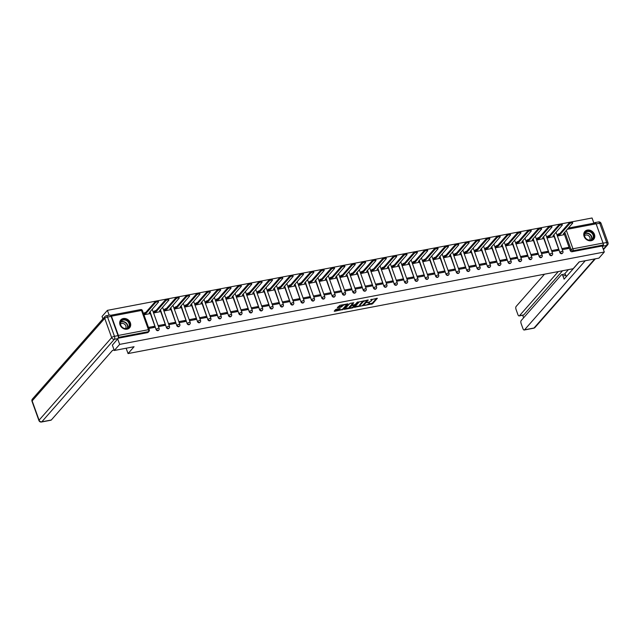 <?xml version="1.0" encoding="UTF-8"?>
<svg xmlns="http://www.w3.org/2000/svg" width="640" height="640" viewBox="0 0 640 640"><rect width="100%" height="100%" fill="white"/><g stroke="black" fill="none" stroke-linecap="round" stroke-linejoin="round"><path stroke-width="0.96" d="M364.448 305.456L372.56 303.832L377.368 298.28L370.536 299.808A2.376 0.704 160.2 0 1 371.928 299.96A2.376 0.704 160.2 0 1 371.776 300.368L371.376 300.824A2.376 0.704 160.2 0 1 368.448 302.184L366.912 302.656L368.08 302.608A2.376 0.704 160.2 0 1 369.464 302.76A2.376 0.704 160.2 0 1 369.312 303.176L368.92 303.624A2.376 0.704 160.2 0 1 365.984 304.984L364.448 305.456M591.184 240.712A5.904 4.976 41.3 0 0 593.704 239.296A5.904 4.976 41.3 0 0 593.68 232.936A5.904 4.976 41.3 0 0 587.36 230.088A5.904 4.976 41.3 0 0 584.832 231.496A5.904 4.976 41.3 0 0 584.856 237.864A5.904 4.976 41.3 0 0 591.184 240.712M127.112 329.152A5.904 4.976 41.3 0 0 129.632 327.744A5.904 4.976 41.3 0 0 129.616 321.384A5.904 4.976 41.3 0 0 123.288 318.536A5.904 4.976 41.3 0 0 120.768 319.944A5.904 4.976 41.3 0 0 120.784 326.304A5.904 4.976 41.3 0 0 127.112 329.152M336.472 309.192L335.552 309.616L334.216 311.144L334.6 311.32L343.208 309.424L348.024 303.88L339.904 305.296L337.32 307.68L341.048 307.104L342.76 305.768A1.992 0.584 160.2 0 1 344.768 304.736A1.992 0.584 160.2 0 1 346.376 304.76A1.992 0.584 160.2 0 1 346.248 305.104L343.112 308.672A1.992 0.584 160.2 0 1 341.104 309.704A1.992 0.584 160.2 0 1 339.496 309.68A1.992 0.584 160.2 0 1 339.624 309.336L340.192 308.616L339.76 308.568L336.472 309.192M604.304 252.016L598.936 258.128L579.16 261.896L573.144 268.736L128.056 353.568L134.072 346.72L114.296 350.488L119.664 344.384L604.304 252.016L602.136 245.992L602.976 245.04L572.912 250.776A1.512 1.272 -138.7 0 1 571.088 249.664L564.768 232.112M354.48 307.28L363.472 305.568L368.28 300.016L359.248 301.856L354.48 307.28M352.424 307.92L344.296 309.336L350.032 303.36L353.752 302.784L351.776 305.112L352.16 305.288L355.256 304.448L357.272 302.16L358.216 301.896L353.336 307.496L352.424 307.92L352.232 307.4M102.904 318.864L102.04 316.464L107.408 310.352L156.896 300.928M593.928 223.192L592.056 217.992L571.656 221.88M571.048 221.992L561.296 223.848M560.696 223.968L550.944 225.824M550.344 225.936L540.592 227.8M539.992 227.912L530.24 229.768M529.632 229.888L519.88 231.744M519.28 231.856L509.528 233.72M508.928 233.832L499.176 235.688M498.576 235.808L488.824 237.664M488.216 237.776L478.464 239.64M477.864 239.752L468.112 241.608M467.512 241.728L457.76 243.584M457.16 243.696L447.408 245.56M446.8 245.672L437.048 247.528M436.448 247.648L426.696 249.504M426.096 249.616L416.344 251.48M415.744 251.592L405.992 253.448M405.384 253.568L395.632 255.424M395.032 255.536L385.28 257.4M384.68 257.512L374.928 259.368M374.328 259.488L364.576 261.344M363.968 261.456L354.216 263.32M353.616 263.432L343.864 265.288M343.264 265.408L333.512 267.264M332.912 267.376L323.16 269.24M322.56 269.352L312.8 271.208M312.2 271.328L302.448 273.184M301.848 273.296L292.096 275.16M291.496 275.272L281.744 277.128M281.144 277.248L271.392 279.104M270.784 279.216L261.032 281.08M260.432 281.192L250.68 283.048M250.08 283.168L240.328 285.024M239.728 285.136L229.976 287M229.368 287.112L219.616 288.968M219.016 289.088L209.264 290.944M208.664 291.056L198.912 292.92M198.312 293.032L188.56 294.888M187.952 295.008L178.2 296.864M177.6 296.976L167.848 298.84M167.248 298.952L157.496 300.808M118.176 338.232L147.56 332.632L148.4 331.68L118.328 337.408A1.512 0.68 -100.8 0 0 118.384 335.432L111.448 316.176A1.512 0.68 -100.8 0 0 110.624 315.304A1.512 0.68 -100.8 0 0 110.52 315.336M109.152 315.192L107.408 310.352M114.296 350.488L112.32 345.016M119.664 344.384L117.688 338.912M602.136 245.992L572.072 251.728A1.512 1.272 -138.7 0 1 570.256 250.616L564.264 233.984M595.064 223.064A1.512 0.68 79.2 0 1 595.264 222.936A1.512 0.68 79.2 0 1 596.088 223.808L603.024 243.072A1.512 0.68 79.2 0 1 602.976 245.04M557.448 234.952L557.688 235.992L563.624 234.768M568.192 247.448L562.216 248.584L562.584 249.608L568.56 248.464L568.192 247.448L567.04 248.76M557.84 249.424L551.864 250.56L552.232 251.576L558.208 250.44L557.84 249.424L556.688 250.728M547.096 236.92L547.328 237.968L553.272 236.736M547.48 251.392L541.512 252.528L541.88 253.552L547.848 252.416L547.48 251.392L546.328 252.704M536.744 238.896L536.976 239.944L542.92 238.712M537.128 253.368L531.152 254.504L531.52 255.528L537.496 254.384L537.128 253.368L535.976 254.68M526.392 240.872L526.624 241.912L532.56 240.688M526.776 255.344L520.8 256.48L521.168 257.496L527.144 256.36L526.776 255.344L525.624 256.648M516.032 242.84L516.272 243.888L522.208 242.656M516.424 257.312L510.448 258.448L510.816 259.472L516.792 258.336L516.424 257.312L515.272 258.624M505.68 244.816L505.912 245.864L511.856 244.632M506.064 259.288L500.096 260.424L500.464 261.448L506.432 260.304L506.064 259.288L504.912 260.6M495.328 246.792L495.56 247.832L501.504 246.608M495.712 261.264L489.736 262.4L490.104 263.416L496.08 262.28L495.712 261.264L494.56 262.568M484.976 248.76L485.208 249.808L491.144 248.576M485.36 263.232L479.384 264.368L479.752 265.392L485.728 264.256L485.36 263.232L484.208 264.544M474.616 250.736L474.856 251.784L480.792 250.552M475.008 265.208L469.032 266.344L469.4 267.368L475.376 266.224L475.008 265.208L473.856 266.52M464.264 252.712L464.496 253.752L470.44 252.528M464.648 267.176L458.68 268.32L459.048 269.336L465.016 268.2L464.648 267.176L463.496 268.488M453.912 254.68L454.144 255.728L460.088 254.496M454.296 269.152L448.32 270.288L448.688 271.312L454.664 270.176L454.296 269.152L453.144 270.464M443.56 256.656L443.792 257.704L449.728 256.472M443.944 271.128L437.968 272.264L438.336 273.288L444.312 272.144L443.944 271.128L442.792 272.44M433.208 258.624L433.44 259.672L439.376 258.448M433.592 273.096L427.616 274.24L427.984 275.256L433.96 274.12L433.592 273.096L432.44 274.408M422.848 260.6L423.08 261.648L429.024 260.416M423.232 275.072L417.264 276.208L417.632 277.232L423.6 276.096L423.232 275.072L422.08 276.384M412.496 262.576L412.728 263.624L418.672 262.392M412.88 277.048L406.912 278.184L407.272 279.208L413.248 278.064L412.88 277.048L411.728 278.36M402.144 264.544L402.376 265.592L408.32 264.368M402.528 279.016L396.552 280.16L396.92 281.176L402.896 280.04L402.528 279.016L401.376 280.328M391.792 266.52L392.024 267.568L397.96 266.336M392.176 280.992L386.2 282.128L386.568 283.152L392.544 282.016L392.176 280.992L391.024 282.304M381.432 268.496L381.664 269.544L387.608 268.312M381.816 282.968L375.848 284.104L376.216 285.128L382.184 283.984L381.816 282.968L380.664 284.28M371.08 270.464L371.312 271.512L377.256 270.288M371.464 284.936L365.496 286.08L365.864 287.096L371.832 285.96L371.464 284.936L370.312 286.248M360.728 272.44L360.96 273.488L366.904 272.256M361.112 286.912L355.136 288.048L355.504 289.072L361.48 287.936L361.112 286.912L359.96 288.224M350.376 274.416L350.608 275.464L356.544 274.232M350.76 288.888L344.784 290.024L345.152 291.048L351.128 289.904L350.76 288.888L349.608 290.2M340.016 276.384L340.248 277.432L346.192 276.208M340.408 290.856L334.432 292L334.8 293.016L340.768 291.88L340.408 290.856L339.248 292.168M329.664 278.36L329.896 279.408L335.84 278.176M330.048 292.832L324.08 293.968L324.448 294.992L330.416 293.856L330.048 292.832L328.896 294.144M319.312 280.336L319.544 281.384L325.488 280.152M319.696 294.808L313.72 295.944L314.088 296.968L320.064 295.824L319.696 294.808L318.544 296.12M308.96 282.304L309.192 283.352L315.128 282.128M309.344 296.776L303.368 297.92L303.736 298.936L309.712 297.8L309.344 296.776L308.192 298.088M298.6 284.28L298.832 285.328L304.776 284.096M298.992 298.752L293.016 299.888L293.384 300.912L299.352 299.776L298.992 298.752L297.84 300.064M288.248 286.256L288.48 287.304L294.424 286.072M288.632 300.728L282.664 301.864L283.032 302.888L289 301.744L288.632 300.728L287.48 302.04M277.896 288.224L278.128 289.272L284.072 288.048M278.28 302.696L272.304 303.84L272.672 304.856L278.648 303.72L278.28 302.696L277.128 304.008M267.544 290.2L267.776 291.248L273.712 290.016M267.928 304.672L261.952 305.808L262.32 306.832L268.296 305.696L267.928 304.672L266.776 305.984M257.184 292.176L257.424 293.224L263.36 291.992M257.576 306.648L251.6 307.784L251.968 308.808L257.944 307.664L257.576 306.648L256.424 307.96M246.832 294.144L247.064 295.192L253.008 293.968M247.216 308.616L241.248 309.76L241.616 310.776L247.584 309.64L247.216 308.616L246.064 309.928M236.48 296.12L236.712 297.168L242.656 295.936M236.864 310.592L230.888 311.728L231.256 312.752L237.232 311.616L236.864 310.592L235.712 311.904M226.128 298.096L226.36 299.144L232.296 297.912M226.512 312.568L220.536 313.704L220.904 314.728L226.88 313.584L226.512 312.568L225.36 313.88M215.768 300.064L216.008 301.112L221.944 299.888M216.16 314.536L210.184 315.68L210.552 316.696L216.528 315.56L216.16 314.536L215.008 315.848M205.416 302.04L205.648 303.088L211.592 301.856M205.8 316.512L199.832 317.648L200.2 318.672L206.168 317.536L205.8 316.512L204.648 317.824M195.064 304.016L195.296 305.064L201.24 303.832M195.448 318.488L189.472 319.624L189.84 320.648L195.816 319.504L195.448 318.488L194.296 319.8M184.712 305.984L184.944 307.032L190.88 305.808M185.096 320.456L179.12 321.6L179.488 322.616L185.464 321.48L185.096 320.456L183.944 321.768M174.352 307.96L174.592 309.008L180.528 307.776M174.744 322.432L168.768 323.568L169.136 324.592L175.112 323.456L174.744 322.432L173.592 323.744M164 309.936L164.232 310.984L170.176 309.752M164.384 324.408L158.416 325.544L158.784 326.568L164.752 325.424L164.384 324.408L163.232 325.72M153.648 311.904L153.88 312.952L159.824 311.728M148.848 328.456L154.4 327.4L154.032 326.376L152.88 327.688M143.944 314.848L149.464 313.696M158.696 330.112A1.512 1.272 41.3 0 1 156.096 329.552L150.112 312.92M169.048 328.136A1.512 1.272 41.3 0 1 166.448 327.576L160.464 310.944M179.4 326.168A1.512 1.272 41.3 0 1 176.808 325.6L170.816 308.968M189.752 324.192A1.512 1.272 41.3 0 1 187.16 323.632L181.168 307M200.104 322.216A1.512 1.272 41.3 0 1 197.512 321.656L191.528 305.024M210.464 320.248A1.512 1.272 41.3 0 1 207.864 319.68L201.88 303.048M220.816 318.272A1.512 1.272 41.3 0 1 218.224 317.712L212.232 301.08M231.168 316.296A1.512 1.272 41.3 0 1 228.576 315.736L222.584 299.104M241.52 314.328A1.512 1.272 41.3 0 1 238.928 313.76L232.936 297.128M251.88 312.352A1.512 1.272 41.3 0 1 249.28 311.792L243.296 295.16M262.232 310.376A1.512 1.272 41.3 0 1 259.64 309.816L253.648 293.184M272.584 308.408A1.512 1.272 41.3 0 1 269.992 307.84L264 291.208M282.936 306.432A1.512 1.272 41.3 0 1 280.344 305.872L274.352 289.24M293.296 304.456A1.512 1.272 41.3 0 1 290.696 303.896L284.712 287.264M303.648 302.488A1.512 1.272 41.3 0 1 301.048 301.92L295.064 285.288M314 300.512A1.512 1.272 41.3 0 1 311.408 299.952L305.416 283.32M324.352 298.536A1.512 1.272 41.3 0 1 321.76 297.976L315.768 281.344M334.712 296.568A1.512 1.272 41.3 0 1 332.112 296L326.128 279.368M345.064 294.592A1.512 1.272 41.3 0 1 342.464 294.032L336.48 277.4M355.416 292.616A1.512 1.272 41.3 0 1 352.824 292.056L346.832 275.424M365.768 290.648A1.512 1.272 41.3 0 1 363.176 290.08L357.184 273.448M376.128 288.672A1.512 1.272 41.3 0 1 373.528 288.112L367.544 271.48M386.48 286.696A1.512 1.272 41.3 0 1 383.88 286.136L377.896 269.504M396.832 284.728A1.512 1.272 41.3 0 1 394.24 284.16L388.248 267.528M407.184 282.752A1.512 1.272 41.3 0 1 404.592 282.192L398.6 265.56M417.544 280.776A1.512 1.272 41.3 0 1 414.944 280.216L408.96 263.584M427.896 278.808A1.512 1.272 41.3 0 1 425.296 278.24L419.312 261.608M438.248 276.832A1.512 1.272 41.3 0 1 435.656 276.272L429.664 259.64M448.6 274.856A1.512 1.272 41.3 0 1 446.008 274.296L440.016 257.664M458.96 272.888A1.512 1.272 41.3 0 1 456.36 272.32L450.376 255.688M469.312 270.912A1.512 1.272 41.3 0 1 466.712 270.352L460.728 253.72M479.664 268.936A1.512 1.272 41.3 0 1 477.072 268.376L471.08 251.744M490.016 266.968A1.512 1.272 41.3 0 1 487.424 266.4L481.432 249.768M500.368 264.992A1.512 1.272 41.3 0 1 497.776 264.432L491.792 247.8M510.728 263.016A1.512 1.272 41.3 0 1 508.128 262.456L502.144 245.824M521.08 261.048A1.512 1.272 41.3 0 1 518.488 260.48L512.496 243.848M531.432 259.072A1.512 1.272 41.3 0 1 528.84 258.512L522.848 241.88M541.784 257.096A1.512 1.272 41.3 0 1 539.192 256.536L533.208 239.904M552.144 255.128A1.512 1.272 41.3 0 1 549.544 254.56L543.56 237.928M562.496 253.152A1.512 1.272 41.3 0 1 559.904 252.592L553.912 235.96M128.056 353.568L126.136 348.232M147.56 332.632A1.512 1.272 41.3 0 0 148.208 332.272L149.04 331.32A1.512 1.272 -138.7 0 1 148.4 331.68A1.512 0.68 79.2 0 0 148.448 329.704L141.512 310.448L111.448 316.176M154.032 326.376L148.48 327.44M369.464 302.76L369.224 302.08A2.376 0.704 160.2 0 0 369.168 302M371.928 299.96L371.688 299.28A2.376 0.704 160.2 0 0 371.664 299.24M368.152 304.2L372.312 303.152L376.576 298.304M367.056 300.528L367.488 300.032M354.984 306.704L359.896 305.768M362.208 305.704L367.032 300.648L365.816 300.704A2.376 0.704 160.2 0 0 362.888 302.064L360.024 305.32A2.376 0.704 160.2 0 0 359.872 305.728A2.376 0.704 160.2 0 0 361.264 305.888L362.208 305.704M363.408 300.816A2.376 0.704 160.2 0 0 362.64 301.384L362.888 302.064M359.872 305.728L359.624 305.048A2.376 0.704 160.2 0 1 359.776 304.64L362.64 301.384M354.24 304.888L353.256 306.728A1.992 0.584 160.2 0 1 351.248 307.76A1.992 0.584 160.2 0 1 349.64 307.736L349.392 307.056A1.992 0.584 160.2 0 1 349.52 306.712L349.768 307.392A1.992 0.584 160.2 0 0 349.64 307.736L344.848 308.64M352.96 302.808L351.6 304.624M355.016 304.624L354.4 305.328M354.408 305.344L351.792 305.712L349.768 307.392M349.52 306.712L351.64 305.008M339.496 309.68L339.248 309A1.992 0.584 160.2 0 1 339.376 308.656L339.4 308.632M343.008 304.704A1.992 0.584 160.2 0 0 342.52 305.088L342.76 305.768M337.872 306.984L340.8 306.424L342.52 305.088M346.384 304.856L347.224 303.896M334.72 310.568L339.488 309.656M557.352 235.064L557.944 234.392A1.512 0.448 -19.8 0 1 559.808 233.528L560.128 234.408A1.512 0.448 160.2 0 0 558.256 235.272L557.664 235.952M563.52 234.88L564.168 234.152A1.512 0.448 160.2 0 0 564.264 233.888A1.512 0.448 160.2 0 0 563.376 233.792L572.592 223.224A1.744 0.512 160.2 0 0 572.704 222.92A1.744 0.512 160.2 0 0 571.288 222.896A1.744 0.512 160.2 0 0 569.536 223.8L560.224 234.392M559.904 233.504L569.216 222.92A1.744 0.512 -19.8 0 1 570.976 222.016A1.744 0.512 -19.8 0 1 572.384 222.04L572.704 222.92M546.992 237.04L547.584 236.368A1.512 0.448 -19.8 0 1 549.456 235.496L549.776 236.384A1.512 0.448 160.2 0 0 547.904 237.248L547.312 237.92M553.168 236.856L553.816 236.12A1.512 0.448 160.2 0 0 553.912 235.864A1.512 0.448 160.2 0 0 553.024 235.76L562.232 225.192A1.744 0.512 160.2 0 0 562.344 224.896A1.744 0.512 160.2 0 0 560.936 224.872A1.744 0.512 160.2 0 0 559.184 225.776L549.872 236.36M549.552 235.48L558.864 224.888A1.744 0.512 -19.8 0 1 560.616 223.984A1.744 0.512 -19.8 0 1 562.024 224.008L562.344 224.896M536.64 239.008L537.232 238.336A1.512 0.448 -19.8 0 1 539.104 237.472L539.416 238.352A1.512 0.448 160.2 0 0 537.552 239.224L536.96 239.896M542.816 238.832L543.456 238.096A1.512 0.448 160.2 0 0 543.56 237.84A1.512 0.448 160.2 0 0 542.672 237.736L551.88 227.168A1.744 0.512 160.2 0 0 551.992 226.872A1.744 0.512 160.2 0 0 550.584 226.848A1.744 0.512 160.2 0 0 548.824 227.752L539.52 238.336M539.2 237.456L548.512 226.864A1.744 0.512 -19.8 0 1 550.264 225.96A1.744 0.512 -19.8 0 1 551.672 225.984L551.992 226.872M558.288 271.568L519.456 315.736L523.704 314.92A2.272 1.024 79.2 0 1 523.392 315.112L519.144 315.92A2.272 1.024 -100.8 0 0 519.456 315.736M544.504 274.192L516.12 306.48A2.272 1.024 -100.8 0 0 516.048 309.44L517.912 314.616A2.272 1.024 -100.8 0 0 519.144 315.92M596.152 223.928L603.088 243.184L606.672 242.504L599.736 223.24L596.152 223.928A2.272 1.024 -100.8 0 0 594.92 222.616A2.272 1.024 -100.8 0 0 594.608 222.8L594.336 223.112M561.704 274.648L564.624 274.096A2.272 1.024 79.2 0 1 565.864 275.408L562.944 275.96A2.272 1.024 -100.8 0 0 561.704 274.648A2.272 1.024 -100.8 0 0 561.4 274.84L521.192 320.568A2.272 1.024 -100.8 0 0 521.12 323.528L522.984 328.704A2.272 1.024 -100.8 0 0 524.216 330.008A2.272 1.024 -100.8 0 0 524.528 329.824L534.016 328.016L594.768 258.92M522.68 315.248L523.608 317.824M562.944 275.96L564.096 279.16L579.296 261.872M585.272 260.728L524.528 329.824M603.296 249.216L606.6 245.464L603.016 246.144L602.432 246.808M603.016 246.144A2.272 1.024 -100.8 0 0 603.088 243.184M562.536 270.76L523.704 314.92M564.456 274.128L568.4 269.64M565.864 275.408L566.304 276.64M114.136 350.048L112.544 350.352L51.296 420.008A2.272 1.024 79.2 0 1 50.984 420.2L41.496 422.008A2.272 1.024 -100.8 0 0 41.808 421.824L51.296 420.008M118.048 335.624L111.112 316.368L107.528 317.048L114.464 336.312L118.048 335.624A2.272 1.024 79.2 0 1 117.968 338.592L112.368 345.152M105.984 315.928A2.272 1.912 41.3 0 0 104.728 318.352L32.144 400.896L39.08 420.16L111.664 337.608L104.728 318.352A2.272 0.672 160.2 0 1 107.528 317.048A2.272 1.024 -100.8 0 0 106.296 315.736L109.88 315.056A2.272 1.024 79.2 0 1 111.112 316.368M593.536 234.792A5.112 4.304 -138.7 0 1 590.704 240.24A5.112 4.304 -138.7 0 1 584.576 236.496A5.112 4.304 -138.7 0 1 587.4 231.048A5.112 4.304 -138.7 0 1 593.536 234.792M584.768 236.592A4.736 3.984 41.3 0 0 588.296 239.92A4.736 3.984 41.3 0 0 592.472 238.92A4.736 3.984 41.3 0 0 593.064 235.008A4.736 3.984 41.3 0 0 589.544 231.68A4.736 3.984 41.3 0 0 585.368 232.672A4.736 3.984 41.3 0 0 584.768 236.592M589.592 240.128A3.368 2.84 41.3 0 0 589.904 237.472A3.368 2.84 41.3 0 0 584.544 235.68M593.24 239.752A5.872 4.944 41.3 0 0 593.464 239.52A5.872 4.944 41.3 0 0 594.2 234.664A5.872 4.944 41.3 0 0 589.832 230.536A5.872 4.944 41.3 0 0 584.648 231.768A5.872 4.944 41.3 0 0 584.448 232.016M129.464 323.232A5.112 4.304 -138.7 0 1 126.64 328.68A5.112 4.304 -138.7 0 1 120.504 324.944A5.112 4.304 -138.7 0 1 123.328 319.496A5.112 4.304 -138.7 0 1 129.464 323.232M120.704 325.032A4.736 3.984 41.3 0 0 124.224 328.36A4.736 3.984 41.3 0 0 128.4 327.368A4.736 3.984 41.3 0 0 129 323.456A4.736 3.984 41.3 0 0 125.472 320.128A4.736 3.984 41.3 0 0 121.296 321.12A4.736 3.984 41.3 0 0 120.704 325.032M125.528 328.568A3.368 2.84 41.3 0 0 125.832 325.92A3.368 2.84 41.3 0 0 120.472 324.128M129.168 328.2A5.872 4.944 41.3 0 0 129.392 327.968A5.872 4.944 41.3 0 0 130.128 323.112A5.872 4.944 41.3 0 0 125.76 318.984A5.872 4.944 41.3 0 0 120.576 320.216A5.872 4.944 41.3 0 0 120.376 320.464M526.288 240.984L526.88 240.312A1.512 0.448 -19.8 0 1 528.744 239.448L529.064 240.328A1.512 0.448 160.2 0 0 527.2 241.192L526.608 241.872M532.464 240.8L533.104 240.072A1.512 0.448 160.2 0 0 533.2 239.808A1.512 0.448 160.2 0 0 532.32 239.712L541.528 229.144A1.744 0.512 160.2 0 0 541.64 228.84A1.744 0.512 160.2 0 0 540.232 228.816A1.744 0.512 160.2 0 0 538.472 229.72L529.168 240.312M528.848 239.424L538.152 228.84A1.744 0.512 -19.8 0 1 539.912 227.936A1.744 0.512 -19.8 0 1 541.32 227.96L541.64 228.84M515.936 242.96L516.528 242.288A1.512 0.448 -19.8 0 1 518.392 241.416L518.712 242.304A1.512 0.448 160.2 0 0 516.84 243.168L516.256 243.84M522.104 242.776L522.752 242.04A1.512 0.448 160.2 0 0 522.848 241.784A1.512 0.448 160.2 0 0 521.96 241.68L531.176 231.112A1.744 0.512 160.2 0 0 531.288 230.816A1.744 0.512 160.2 0 0 529.872 230.792A1.744 0.512 160.2 0 0 528.12 231.696L518.808 242.28M518.496 241.4L527.8 230.808A1.744 0.512 -19.8 0 1 529.56 229.904A1.744 0.512 -19.8 0 1 530.968 229.928L531.288 230.816M505.576 244.928L506.168 244.256A1.512 0.448 -19.8 0 1 508.04 243.392L508.36 244.272A1.512 0.448 160.2 0 0 506.488 245.144L505.896 245.816M511.752 244.752L512.4 244.016A1.512 0.448 160.2 0 0 512.496 243.76A1.512 0.448 160.2 0 0 511.608 243.656L520.816 233.088A1.744 0.512 160.2 0 0 520.928 232.792A1.744 0.512 160.2 0 0 519.52 232.768A1.744 0.512 160.2 0 0 517.768 233.672L508.456 244.256M508.136 243.368L517.448 232.784A1.744 0.512 -19.8 0 1 519.2 231.88A1.744 0.512 -19.8 0 1 520.608 231.904L520.928 232.792M495.224 246.904L495.816 246.232A1.512 0.448 -19.8 0 1 497.688 245.368L498 246.248A1.512 0.448 160.2 0 0 496.136 247.112L495.544 247.792M501.4 246.72L502.04 245.992A1.512 0.448 160.2 0 0 502.144 245.728A1.512 0.448 160.2 0 0 501.256 245.632L510.464 235.064A1.744 0.512 160.2 0 0 510.576 234.76A1.744 0.512 160.2 0 0 509.168 234.736A1.744 0.512 160.2 0 0 507.408 235.64L498.104 246.232M497.784 245.344L507.096 234.76A1.744 0.512 -19.8 0 1 508.848 233.856A1.744 0.512 -19.8 0 1 510.256 233.88L510.576 234.76M484.872 248.88L485.464 248.208A1.512 0.448 -19.8 0 1 487.328 247.336L487.648 248.224A1.512 0.448 160.2 0 0 485.784 249.088L485.192 249.76M491.048 248.696L491.688 247.96A1.512 0.448 160.2 0 0 491.784 247.704A1.512 0.448 160.2 0 0 490.904 247.6L500.112 237.032A1.744 0.512 160.2 0 0 500.224 236.736A1.744 0.512 160.2 0 0 498.816 236.712A1.744 0.512 160.2 0 0 497.056 237.616L487.752 248.2M487.432 247.32L496.736 236.728A1.744 0.512 -19.8 0 1 498.496 235.824A1.744 0.512 -19.8 0 1 499.904 235.848L500.224 236.736M474.52 250.848L475.112 250.176A1.512 0.448 -19.8 0 1 476.976 249.312L477.296 250.192A1.512 0.448 160.2 0 0 475.432 251.064L474.84 251.736M480.688 250.672L481.336 249.936A1.512 0.448 160.2 0 0 481.432 249.68A1.512 0.448 160.2 0 0 480.544 249.576L489.76 239.008A1.744 0.512 160.2 0 0 489.872 238.712A1.744 0.512 160.2 0 0 488.464 238.688A1.744 0.512 160.2 0 0 486.704 239.592L477.392 250.176M477.08 249.288L486.384 238.704A1.744 0.512 -19.8 0 1 488.144 237.8A1.744 0.512 -19.8 0 1 489.552 237.824L489.872 238.712M464.16 252.824L464.752 252.152A1.512 0.448 -19.8 0 1 466.624 251.288L466.944 252.168A1.512 0.448 160.2 0 0 465.072 253.032L464.48 253.712M470.336 252.64L470.984 251.912A1.512 0.448 160.2 0 0 471.08 251.648A1.512 0.448 160.2 0 0 470.192 251.552L479.4 240.984A1.744 0.512 160.2 0 0 479.512 240.68A1.744 0.512 160.2 0 0 478.104 240.656A1.744 0.512 160.2 0 0 476.352 241.56L467.04 252.152M466.72 251.264L476.032 240.68A1.744 0.512 -19.8 0 1 477.784 239.776A1.744 0.512 -19.8 0 1 479.2 239.8L479.512 240.68M453.808 254.8L454.4 254.128A1.512 0.448 -19.8 0 1 456.272 253.256L456.584 254.144A1.512 0.448 160.2 0 0 454.72 255.008L454.128 255.68M459.984 254.616L460.624 253.88A1.512 0.448 160.2 0 0 460.728 253.624A1.512 0.448 160.2 0 0 459.84 253.52L469.048 242.952A1.744 0.512 160.2 0 0 469.16 242.656A1.744 0.512 160.2 0 0 467.752 242.632A1.744 0.512 160.2 0 0 465.992 243.536L456.688 254.12M456.368 253.24L465.68 242.648A1.744 0.512 -19.8 0 1 467.432 241.744A1.744 0.512 -19.8 0 1 468.84 241.768L469.16 242.656M443.456 256.768L444.048 256.096A1.512 0.448 -19.8 0 1 445.912 255.232L446.232 256.112A1.512 0.448 160.2 0 0 444.368 256.984L443.776 257.656M449.632 256.592L450.272 255.856A1.512 0.448 160.2 0 0 450.368 255.6A1.512 0.448 160.2 0 0 449.488 255.496L458.696 244.928A1.744 0.512 160.2 0 0 458.808 244.632A1.744 0.512 160.2 0 0 457.4 244.608A1.744 0.512 160.2 0 0 455.64 245.512L446.336 256.096M446.016 255.208L455.32 244.624A1.744 0.512 -19.8 0 1 457.08 243.72A1.744 0.512 -19.8 0 1 458.488 243.744L458.808 244.632M433.104 258.744L433.696 258.072A1.512 0.448 -19.8 0 1 435.56 257.208L435.88 258.088A1.512 0.448 160.2 0 0 434.016 258.952L433.424 259.632M439.28 258.56L439.92 257.832A1.512 0.448 160.2 0 0 440.016 257.568A1.512 0.448 160.2 0 0 439.128 257.472L448.344 246.904A1.744 0.512 160.2 0 0 448.456 246.6A1.744 0.512 160.2 0 0 447.048 246.576A1.744 0.512 160.2 0 0 445.288 247.48L435.976 258.072M435.664 257.184L444.968 246.6A1.744 0.512 -19.8 0 1 446.728 245.696A1.744 0.512 -19.8 0 1 448.136 245.72L448.456 246.6M422.752 260.72L423.336 260.048A1.512 0.448 -19.8 0 1 425.208 259.176L425.528 260.064A1.512 0.448 160.2 0 0 423.656 260.928L423.064 261.6M428.92 260.536L429.568 259.8A1.512 0.448 160.2 0 0 429.664 259.544A1.512 0.448 160.2 0 0 428.776 259.44L437.984 248.872A1.744 0.512 160.2 0 0 438.096 248.576A1.744 0.512 160.2 0 0 436.688 248.552A1.744 0.512 160.2 0 0 434.936 249.456L425.624 260.04M425.304 259.16L434.616 248.568A1.744 0.512 -19.8 0 1 436.368 247.664A1.744 0.512 -19.8 0 1 437.784 247.688L438.096 248.576M412.392 262.688L412.984 262.016A1.512 0.448 -19.8 0 1 414.856 261.152L415.168 262.032A1.512 0.448 160.2 0 0 413.304 262.904L412.712 263.576M418.568 262.512L419.208 261.776A1.512 0.448 160.2 0 0 419.312 261.52A1.512 0.448 160.2 0 0 418.424 261.416L427.632 250.848A1.744 0.512 160.2 0 0 427.744 250.552A1.744 0.512 160.2 0 0 426.336 250.528A1.744 0.512 160.2 0 0 424.576 251.432L415.272 262.016M414.952 261.128L424.264 250.544A1.744 0.512 -19.8 0 1 426.016 249.64A1.744 0.512 -19.8 0 1 427.424 249.664L427.744 250.552M402.04 264.664L402.632 263.992A1.512 0.448 -19.8 0 1 404.496 263.128L404.816 264.008A1.512 0.448 160.2 0 0 402.952 264.872L402.36 265.552M408.216 264.48L408.856 263.752A1.512 0.448 160.2 0 0 408.952 263.488A1.512 0.448 160.2 0 0 408.072 263.392L417.28 252.824A1.744 0.512 160.2 0 0 417.392 252.52A1.744 0.512 160.2 0 0 415.984 252.496A1.744 0.512 160.2 0 0 414.224 253.4L404.92 263.992M404.6 263.104L413.904 252.52A1.744 0.512 -19.8 0 1 415.664 251.616A1.744 0.512 -19.8 0 1 417.072 251.64L417.392 252.52M391.688 266.64L392.28 265.968A1.512 0.448 -19.8 0 1 394.144 265.096L394.464 265.984A1.512 0.448 160.2 0 0 392.6 266.848L392.008 267.52M397.864 266.456L398.504 265.72A1.512 0.448 160.2 0 0 398.6 265.464A1.512 0.448 160.2 0 0 397.712 265.36L406.928 254.792A1.744 0.512 160.2 0 0 407.04 254.496A1.744 0.512 160.2 0 0 405.632 254.472A1.744 0.512 160.2 0 0 403.872 255.376L394.56 265.96M394.248 265.08L403.552 254.488A1.744 0.512 -19.8 0 1 405.312 253.584A1.744 0.512 -19.8 0 1 406.72 253.608L407.04 254.496M381.336 268.608L381.928 267.936A1.512 0.448 -19.8 0 1 383.792 267.072L384.112 267.952A1.512 0.448 160.2 0 0 382.24 268.824L381.648 269.496M387.504 268.432L388.152 267.696A1.512 0.448 160.2 0 0 388.248 267.44A1.512 0.448 160.2 0 0 387.36 267.336L396.568 256.768A1.744 0.512 160.2 0 0 396.68 256.472A1.744 0.512 160.2 0 0 395.272 256.448A1.744 0.512 160.2 0 0 393.52 257.352L384.208 267.936M383.888 267.048L393.2 256.464A1.744 0.512 -19.8 0 1 394.96 255.56A1.744 0.512 -19.8 0 1 396.368 255.584L396.68 256.472M370.976 270.584L371.568 269.912A1.512 0.448 -19.8 0 1 373.44 269.04L373.752 269.928A1.512 0.448 160.2 0 0 371.888 270.792L371.296 271.472M377.152 270.4L377.792 269.672A1.512 0.448 160.2 0 0 377.896 269.408A1.512 0.448 160.2 0 0 377.008 269.312L386.216 258.744A1.744 0.512 160.2 0 0 386.328 258.44A1.744 0.512 160.2 0 0 384.92 258.416A1.744 0.512 160.2 0 0 383.168 259.32L373.856 269.912M373.536 269.024L382.848 258.44A1.744 0.512 -19.8 0 1 384.6 257.536A1.744 0.512 -19.8 0 1 386.008 257.56L386.328 258.44M360.624 272.56L361.216 271.888A1.512 0.448 -19.8 0 1 363.08 271.016L363.4 271.904A1.512 0.448 160.2 0 0 361.536 272.768L360.944 273.44M366.8 272.376L367.44 271.64A1.512 0.448 160.2 0 0 367.536 271.384A1.512 0.448 160.2 0 0 366.656 271.28L375.864 260.712A1.744 0.512 160.2 0 0 375.976 260.416A1.744 0.512 160.2 0 0 374.568 260.392A1.744 0.512 160.2 0 0 372.808 261.296L363.504 271.88M363.184 271L372.488 260.408A1.744 0.512 -19.8 0 1 374.248 259.504A1.744 0.512 -19.8 0 1 375.656 259.528L375.976 260.416M350.272 274.528L350.864 273.856A1.512 0.448 -19.8 0 1 352.728 272.992L353.048 273.872A1.512 0.448 160.2 0 0 351.184 274.744L350.592 275.416M356.448 274.352L357.088 273.616A1.512 0.448 160.2 0 0 357.184 273.36A1.512 0.448 160.2 0 0 356.304 273.256L365.512 262.688A1.744 0.512 160.2 0 0 365.624 262.392A1.744 0.512 160.2 0 0 364.216 262.368A1.744 0.512 160.2 0 0 362.456 263.272L353.144 273.856M352.832 272.968L362.136 262.384A1.744 0.512 -19.8 0 1 363.896 261.48A1.744 0.512 -19.8 0 1 365.304 261.504L365.624 262.392M339.92 276.504L340.512 275.832A1.512 0.448 -19.8 0 1 342.376 274.96L342.696 275.848A1.512 0.448 160.2 0 0 340.824 276.712L340.232 277.392M346.088 276.32L346.736 275.592A1.512 0.448 160.2 0 0 346.832 275.328A1.512 0.448 160.2 0 0 345.944 275.232L355.152 264.664A1.744 0.512 160.2 0 0 355.264 264.36A1.744 0.512 160.2 0 0 353.856 264.336A1.744 0.512 160.2 0 0 352.104 265.24L342.792 275.832M342.472 274.944L351.784 264.36A1.744 0.512 -19.8 0 1 353.544 263.456A1.744 0.512 -19.8 0 1 354.952 263.48L355.264 264.36M329.56 278.48L330.152 277.8A1.512 0.448 -19.8 0 1 332.024 276.936L332.344 277.824A1.512 0.448 160.2 0 0 330.472 278.688L329.88 279.36M335.736 278.296L336.384 277.56A1.512 0.448 160.2 0 0 336.48 277.304A1.512 0.448 160.2 0 0 335.592 277.2L344.8 266.632A1.744 0.512 160.2 0 0 344.912 266.336A1.744 0.512 160.2 0 0 343.504 266.312A1.744 0.512 160.2 0 0 341.752 267.216L332.44 277.8M332.12 276.92L341.432 266.328A1.744 0.512 -19.8 0 1 343.184 265.424A1.744 0.512 -19.8 0 1 344.592 265.448L344.912 266.336M319.208 280.448L319.8 279.776A1.512 0.448 -19.8 0 1 321.664 278.912L321.984 279.792A1.512 0.448 160.2 0 0 320.12 280.664L319.528 281.336M325.384 280.272L326.024 279.536A1.512 0.448 160.2 0 0 326.12 279.28A1.512 0.448 160.2 0 0 325.24 279.176L334.448 268.608A1.744 0.512 160.2 0 0 334.56 268.312A1.744 0.512 160.2 0 0 333.152 268.288A1.744 0.512 160.2 0 0 331.392 269.192L322.088 279.776M321.768 278.888L331.072 268.304A1.744 0.512 -19.8 0 1 332.832 267.4A1.744 0.512 -19.8 0 1 334.24 267.424L334.56 268.312M308.856 282.424L309.448 281.752A1.512 0.448 -19.8 0 1 311.312 280.88L311.632 281.768A1.512 0.448 160.2 0 0 309.768 282.632L309.176 283.312M315.032 282.24L315.672 281.512A1.512 0.448 160.2 0 0 315.768 281.248A1.512 0.448 160.2 0 0 314.888 281.152L324.096 270.584A1.744 0.512 160.2 0 0 324.208 270.28A1.744 0.512 160.2 0 0 322.8 270.256A1.744 0.512 160.2 0 0 321.04 271.16L311.728 281.752M311.416 280.864L320.72 270.28A1.744 0.512 -19.8 0 1 322.48 269.376A1.744 0.512 -19.8 0 1 323.888 269.4L324.208 270.28M298.504 284.4L299.096 283.72A1.512 0.448 -19.8 0 1 300.96 282.856L301.28 283.744A1.512 0.448 160.2 0 0 299.408 284.608L298.816 285.28M304.672 284.216L305.32 283.48A1.512 0.448 160.2 0 0 305.416 283.224A1.512 0.448 160.2 0 0 304.528 283.12L313.736 272.552A1.744 0.512 160.2 0 0 313.848 272.256A1.744 0.512 160.2 0 0 312.44 272.232A1.744 0.512 160.2 0 0 310.688 273.136L301.376 283.72M301.056 282.84L310.368 272.248A1.744 0.512 -19.8 0 1 312.128 271.344A1.744 0.512 -19.8 0 1 313.536 271.368L313.848 272.256M288.144 286.368L288.736 285.696A1.512 0.448 -19.8 0 1 290.608 284.832L290.928 285.712A1.512 0.448 160.2 0 0 289.056 286.584L288.464 287.256M294.32 286.184L294.968 285.456A1.512 0.448 160.2 0 0 295.064 285.2A1.512 0.448 160.2 0 0 294.176 285.096L303.384 274.528A1.744 0.512 160.2 0 0 303.496 274.232A1.744 0.512 160.2 0 0 302.088 274.208A1.744 0.512 160.2 0 0 300.336 275.112L291.024 285.696M290.704 284.808L300.016 274.224A1.744 0.512 -19.8 0 1 301.768 273.32A1.744 0.512 -19.8 0 1 303.176 273.344L303.496 274.232M277.792 288.344L278.384 287.672A1.512 0.448 -19.8 0 1 280.248 286.8L280.568 287.688A1.512 0.448 160.2 0 0 278.704 288.552L278.112 289.232M283.968 288.16L284.608 287.432A1.512 0.448 160.2 0 0 284.704 287.168A1.512 0.448 160.2 0 0 283.824 287.072L293.032 276.504A1.744 0.512 160.2 0 0 293.144 276.2A1.744 0.512 160.2 0 0 291.736 276.176A1.744 0.512 160.2 0 0 289.976 277.08L280.672 287.672M280.352 286.784L289.664 276.2A1.744 0.512 -19.8 0 1 291.416 275.296A1.744 0.512 -19.8 0 1 292.824 275.32L293.144 276.2M267.44 290.32L268.032 289.64A1.512 0.448 -19.8 0 1 269.896 288.776L270.216 289.664A1.512 0.448 160.2 0 0 268.352 290.528L267.76 291.2M273.616 290.136L274.256 289.4A1.512 0.448 160.2 0 0 274.352 289.144A1.512 0.448 160.2 0 0 273.472 289.04L282.68 278.472A1.744 0.512 160.2 0 0 282.792 278.176A1.744 0.512 160.2 0 0 281.384 278.152A1.744 0.512 160.2 0 0 279.624 279.056L270.32 289.64M270 288.76L279.304 278.168A1.744 0.512 -19.8 0 1 281.064 277.264A1.744 0.512 -19.8 0 1 282.472 277.288L282.792 278.176M257.088 292.288L257.68 291.616A1.512 0.448 -19.8 0 1 259.544 290.752L259.864 291.632A1.512 0.448 160.2 0 0 257.992 292.504L257.4 293.176M263.256 292.104L263.904 291.376A1.512 0.448 160.2 0 0 264 291.12A1.512 0.448 160.2 0 0 263.112 291.016L272.32 280.448A1.744 0.512 160.2 0 0 272.44 280.152A1.744 0.512 160.2 0 0 271.024 280.128A1.744 0.512 160.2 0 0 269.272 281.032L259.96 291.616M259.64 290.728L268.952 280.144A1.744 0.512 -19.8 0 1 270.712 279.24A1.744 0.512 -19.8 0 1 272.12 279.264L272.44 280.152M246.728 294.264L247.32 293.592A1.512 0.448 -19.8 0 1 249.192 292.72L249.512 293.608A1.512 0.448 160.2 0 0 247.64 294.472L247.048 295.152M252.904 294.08L253.552 293.352A1.512 0.448 160.2 0 0 253.648 293.088A1.512 0.448 160.2 0 0 252.76 292.992L261.968 282.424A1.744 0.512 160.2 0 0 262.08 282.12A1.744 0.512 160.2 0 0 260.672 282.096A1.744 0.512 160.2 0 0 258.92 283L249.608 293.592M249.288 292.704L258.6 282.12A1.744 0.512 -19.8 0 1 260.352 281.216A1.744 0.512 -19.8 0 1 261.76 281.24L262.08 282.12M236.376 296.24L236.968 295.56A1.512 0.448 -19.8 0 1 238.84 294.696L239.152 295.584A1.512 0.448 160.2 0 0 237.288 296.448L236.696 297.12M242.552 296.056L243.192 295.32A1.512 0.448 160.2 0 0 243.296 295.064A1.512 0.448 160.2 0 0 242.408 294.96L251.616 284.392A1.744 0.512 160.2 0 0 251.728 284.096A1.744 0.512 160.2 0 0 250.32 284.072A1.744 0.512 160.2 0 0 248.56 284.976L239.256 295.56M238.936 294.68L248.248 284.088A1.744 0.512 -19.8 0 1 250 283.184A1.744 0.512 -19.8 0 1 251.408 283.208L251.728 284.096M226.024 298.208L226.616 297.536A1.512 0.448 -19.8 0 1 228.48 296.672L228.8 297.552A1.512 0.448 160.2 0 0 226.936 298.424L226.344 299.096M232.2 298.024L232.84 297.296A1.512 0.448 160.2 0 0 232.936 297.04A1.512 0.448 160.2 0 0 232.056 296.936L241.264 286.368A1.744 0.512 160.2 0 0 241.376 286.072A1.744 0.512 160.2 0 0 239.968 286.048A1.744 0.512 160.2 0 0 238.208 286.952L228.904 297.536M228.584 296.648L237.888 286.064A1.744 0.512 -19.8 0 1 239.648 285.16A1.744 0.512 -19.8 0 1 241.056 285.184L241.376 286.072M215.672 300.184L216.264 299.512A1.512 0.448 -19.8 0 1 218.128 298.64L218.448 299.528A1.512 0.448 160.2 0 0 216.576 300.392L215.984 301.072M221.84 300L222.488 299.272A1.512 0.448 160.2 0 0 222.584 299.008A1.512 0.448 160.2 0 0 221.696 298.912L230.912 288.344A1.744 0.512 160.2 0 0 231.024 288.04A1.744 0.512 160.2 0 0 229.608 288.016A1.744 0.512 160.2 0 0 227.856 288.92L218.544 299.512M218.224 298.624L227.536 288.04A1.744 0.512 -19.8 0 1 229.296 287.136A1.744 0.512 -19.8 0 1 230.704 287.16L231.024 288.04M205.312 302.16L205.904 301.48A1.512 0.448 -19.8 0 1 207.776 300.616L208.096 301.504A1.512 0.448 160.2 0 0 206.224 302.368L205.632 303.04M211.488 301.976L212.136 301.24A1.512 0.448 160.2 0 0 212.232 300.984A1.512 0.448 160.2 0 0 211.344 300.88L220.552 290.312A1.744 0.512 160.2 0 0 220.664 290.016A1.744 0.512 160.2 0 0 219.256 289.992A1.744 0.512 160.2 0 0 217.504 290.896L208.192 301.48M207.872 300.6L217.184 290.008A1.744 0.512 -19.8 0 1 218.936 289.104A1.744 0.512 -19.8 0 1 220.344 289.128L220.664 290.016M194.96 304.128L195.552 303.456A1.512 0.448 -19.8 0 1 197.424 302.592L197.736 303.472A1.512 0.448 160.2 0 0 195.872 304.344L195.28 305.016M201.136 303.944L201.776 303.216A1.512 0.448 160.2 0 0 201.88 302.952A1.512 0.448 160.2 0 0 200.992 302.856L210.2 292.288A1.744 0.512 160.2 0 0 210.312 291.992A1.744 0.512 160.2 0 0 208.904 291.968A1.744 0.512 160.2 0 0 207.144 292.872L197.84 303.456M197.52 302.568L206.832 291.984A1.744 0.512 -19.8 0 1 208.584 291.08A1.744 0.512 -19.8 0 1 209.992 291.104L210.312 291.992M184.608 306.104L185.2 305.432A1.512 0.448 -19.8 0 1 187.064 304.56L187.384 305.448A1.512 0.448 160.2 0 0 185.52 306.312L184.928 306.992M190.784 305.92L191.424 305.192A1.512 0.448 160.2 0 0 191.52 304.928A1.512 0.448 160.2 0 0 190.64 304.832L199.848 294.264A1.744 0.512 160.2 0 0 199.96 293.96A1.744 0.512 160.2 0 0 198.552 293.936A1.744 0.512 160.2 0 0 196.792 294.84L187.488 305.432M187.168 304.544L196.472 293.96A1.744 0.512 -19.8 0 1 198.232 293.056A1.744 0.512 -19.8 0 1 199.64 293.08L199.96 293.96M174.256 308.08L174.848 307.4A1.512 0.448 -19.8 0 1 176.712 306.536L177.032 307.424A1.512 0.448 160.2 0 0 175.168 308.288L174.576 308.96M180.424 307.896L181.072 307.16A1.512 0.448 160.2 0 0 181.168 306.904A1.512 0.448 160.2 0 0 180.28 306.8L189.496 296.232A1.744 0.512 160.2 0 0 189.608 295.936A1.744 0.512 160.2 0 0 188.192 295.912A1.744 0.512 160.2 0 0 186.44 296.816L177.128 307.4M176.816 306.52L186.12 295.928A1.744 0.512 -19.8 0 1 187.88 295.024A1.744 0.512 -19.8 0 1 189.288 295.048L189.608 295.936M163.896 310.048L164.488 309.376A1.512 0.448 -19.8 0 1 166.36 308.512L166.68 309.392A1.512 0.448 160.2 0 0 164.808 310.264L164.216 310.936M170.072 309.864L170.72 309.136A1.512 0.448 160.2 0 0 170.816 308.872A1.512 0.448 160.2 0 0 169.928 308.776L179.136 298.208A1.744 0.512 160.2 0 0 179.248 297.904A1.744 0.512 160.2 0 0 177.84 297.888A1.744 0.512 160.2 0 0 176.088 298.792L166.776 309.376M166.456 308.488L175.768 297.904A1.744 0.512 -19.8 0 1 177.52 297A1.744 0.512 -19.8 0 1 178.936 297.024L179.248 297.904M153.544 312.024L154.136 311.352A1.512 0.448 -19.8 0 1 156.008 310.48L156.32 311.368A1.512 0.448 160.2 0 0 154.456 312.232L153.864 312.912M159.72 311.84L160.36 311.112A1.512 0.448 160.2 0 0 160.464 310.848A1.512 0.448 160.2 0 0 159.576 310.752L168.784 300.184A1.744 0.512 160.2 0 0 168.896 299.88A1.744 0.512 160.2 0 0 167.488 299.856A1.744 0.512 160.2 0 0 165.728 300.76L156.424 311.352M156.104 310.464L165.416 299.88A1.744 0.512 -19.8 0 1 167.168 298.976A1.744 0.512 -19.8 0 1 168.576 299L168.896 299.88M143.512 313.632L143.784 313.32A1.512 0.448 -19.8 0 1 145.648 312.456L145.968 313.344A1.512 0.448 160.2 0 0 144.104 314.208L143.832 314.52M149.368 313.816L150.008 313.08A1.512 0.448 160.2 0 0 150.104 312.824A1.512 0.448 160.2 0 0 149.224 312.72L158.432 302.152A1.744 0.512 160.2 0 0 158.544 301.856A1.744 0.512 160.2 0 0 157.136 301.832A1.744 0.512 160.2 0 0 155.376 302.736L146.072 313.32M145.752 312.44L155.056 301.848A1.744 0.512 -19.8 0 1 156.816 300.944A1.744 0.512 -19.8 0 1 158.224 300.968L158.544 301.856M118.384 335.432L148.448 329.704A1.512 0.448 -19.8 0 1 149.328 329.808L142.4 310.544A1.512 1.512 0 0 0 140.688 309.568L110.624 315.304M570.256 250.616L571.088 249.664A1.512 0.448 160.2 0 1 572.96 248.8L603.024 243.072M566.32 230.352L572.96 248.8A1.512 0.68 79.2 0 1 572.912 250.776L572.072 251.728M596.088 223.808L567.24 229.304M156.096 329.552L150.072 311.656M166.448 327.576L160.424 309.688M176.808 325.6L170.784 307.712M187.16 323.632L181.136 305.736M197.512 321.656L191.488 303.768M207.864 319.68L201.84 301.792M218.224 317.712L212.2 299.816M228.576 315.736L222.552 297.848M238.928 313.76L232.904 295.872M249.28 311.792L243.256 293.896M259.64 309.816L253.616 291.928M269.992 307.84L263.968 289.952M280.344 305.872L274.32 287.976M290.696 303.896L284.672 286.008M301.048 301.92L295.032 284.032M311.408 299.952L305.384 282.056M321.76 297.976L315.736 280.088M332.112 296L326.088 278.112M342.464 294.032L336.448 276.136M352.824 292.056L346.8 274.168M363.176 290.08L357.152 272.192M373.528 288.112L367.504 270.216M383.88 286.136L377.864 268.248M394.24 284.16L388.216 266.272M404.592 282.192L398.568 264.296M414.944 280.216L408.92 262.328M425.296 278.24L419.28 260.352M435.656 276.272L429.632 258.376M446.008 274.296L439.984 256.408M456.36 272.32L450.336 254.432M466.712 270.352L460.688 252.456M477.072 268.376L471.048 250.488M487.424 266.4L481.4 248.512M497.776 264.432L491.752 246.536M508.128 262.456L502.104 244.568M518.488 260.48L512.464 242.592M528.84 258.512L522.816 240.616M539.192 256.536L533.168 238.648M549.544 254.56L543.52 236.672M559.904 252.592L553.88 234.696M562.664 253A1.512 1.272 -138.7 0 1 560.2 252.256A1.512 0.448 -19.8 0 1 562.064 251.384A1.512 0.448 -19.8 0 1 562.952 251.488A1.512 1.512 0 0 1 562.664 253L562.368 253.336M552.304 254.976A1.512 1.272 -138.7 0 1 549.84 254.224A1.512 0.448 -19.8 0 1 551.712 253.36A1.512 0.448 -19.8 0 1 552.592 253.464A1.512 1.512 0 0 1 552.304 254.976L552.008 255.312M541.952 256.944A1.512 1.272 -138.7 0 1 539.488 256.2A1.512 0.448 -19.8 0 1 541.36 255.336A1.512 0.448 -19.8 0 1 542.24 255.432A1.512 1.512 0 0 1 541.952 256.944L541.656 257.288M531.6 258.92A1.512 1.272 -138.7 0 1 529.136 258.176A1.512 0.448 -19.8 0 1 531 257.304A1.512 0.448 -19.8 0 1 531.888 257.408A1.512 1.512 0 0 1 531.6 258.92L531.304 259.256M521.248 260.896A1.512 1.272 -138.7 0 1 518.784 260.144A1.512 0.448 -19.8 0 1 520.648 259.28A1.512 0.448 -19.8 0 1 521.536 259.384A1.512 1.512 0 0 1 521.248 260.896L520.952 261.232M510.896 262.864A1.512 1.272 -138.7 0 1 508.424 262.12A1.512 0.448 -19.8 0 1 510.296 261.256A1.512 0.448 -19.8 0 1 511.176 261.352A1.512 1.512 0 0 1 510.896 262.864L510.592 263.208M500.536 264.84A1.512 1.272 -138.7 0 1 498.072 264.096A1.512 0.448 -19.8 0 1 499.944 263.224A1.512 0.448 -19.8 0 1 500.824 263.328A1.512 1.512 0 0 1 500.536 264.84L500.24 265.176M490.184 266.816A1.512 1.272 -138.7 0 1 487.72 266.064A1.512 0.448 -19.8 0 1 489.584 265.2A1.512 0.448 -19.8 0 1 490.472 265.304A1.512 1.512 0 0 1 490.184 266.816L489.888 267.152M479.832 268.784A1.512 1.272 -138.7 0 1 477.368 268.04A1.512 0.448 -19.8 0 1 479.232 267.176A1.512 0.448 -19.8 0 1 480.12 267.272A1.512 1.512 0 0 1 479.832 268.784L479.536 269.128M469.48 270.76A1.512 1.272 -138.7 0 1 467.008 270.016A1.512 0.448 -19.8 0 1 468.88 269.144A1.512 0.448 -19.8 0 1 469.76 269.248A1.512 1.512 0 0 1 469.48 270.76L469.176 271.096M459.12 272.736A1.512 1.272 -138.7 0 1 456.656 271.984A1.512 0.448 -19.8 0 1 458.528 271.12A1.512 0.448 -19.8 0 1 459.408 271.224A1.512 1.512 0 0 1 459.12 272.736L458.824 273.072M448.768 274.704A1.512 1.272 -138.7 0 1 446.304 273.96A1.512 0.448 -19.8 0 1 448.168 273.096A1.512 0.448 -19.8 0 1 449.056 273.192A1.512 1.512 0 0 1 448.768 274.704L448.472 275.04M438.416 276.68A1.512 1.272 -138.7 0 1 435.952 275.936A1.512 0.448 -19.8 0 1 437.816 275.064A1.512 0.448 -19.8 0 1 438.704 275.168A1.512 1.512 0 0 1 438.416 276.68L438.12 277.016M428.064 278.656A1.512 1.272 -138.7 0 1 425.592 277.904A1.512 0.448 -19.8 0 1 427.464 277.04A1.512 0.448 -19.8 0 1 428.352 277.144A1.512 1.512 0 0 1 428.064 278.656L427.76 278.992M417.704 280.624A1.512 1.272 -138.7 0 1 415.24 279.88A1.512 0.448 -19.8 0 1 417.112 279.016A1.512 0.448 -19.8 0 1 417.992 279.112A1.512 1.512 0 0 1 417.704 280.624L417.408 280.96M407.352 282.6A1.512 1.272 -138.7 0 1 404.888 281.856A1.512 0.448 -19.8 0 1 406.752 280.984A1.512 0.448 -19.8 0 1 407.64 281.088A1.512 1.512 0 0 1 407.352 282.6L407.056 282.936M397 284.576A1.512 1.272 -138.7 0 1 394.536 283.824A1.512 0.448 -19.8 0 1 396.4 282.96A1.512 0.448 -19.8 0 1 397.288 283.064A1.512 1.512 0 0 1 397 284.576L396.704 284.912M386.648 286.544A1.512 1.272 -138.7 0 1 384.184 285.8A1.512 0.448 -19.8 0 1 386.048 284.936A1.512 0.448 -19.8 0 1 386.936 285.032A1.512 1.512 0 0 1 386.648 286.544L386.352 286.88M376.288 288.52A1.512 1.272 -138.7 0 1 373.824 287.776A1.512 0.448 -19.8 0 1 375.696 286.904A1.512 0.448 -19.8 0 1 376.576 287.008A1.512 1.512 0 0 1 376.288 288.52L375.992 288.856M365.936 290.496A1.512 1.272 -138.7 0 1 363.472 289.744A1.512 0.448 -19.8 0 1 365.336 288.88A1.512 0.448 -19.8 0 1 366.224 288.976A1.512 1.512 0 0 1 365.936 290.496L365.64 290.832M355.584 292.464A1.512 1.272 -138.7 0 1 353.12 291.72A1.512 0.448 -19.8 0 1 354.984 290.856A1.512 0.448 -19.8 0 1 355.872 290.952A1.512 1.512 0 0 1 355.584 292.464L355.288 292.8M345.232 294.44A1.512 1.272 -138.7 0 1 342.768 293.696A1.512 0.448 -19.8 0 1 344.632 292.824A1.512 0.448 -19.8 0 1 345.52 292.928A1.512 1.512 0 0 1 345.232 294.44L344.936 294.776M334.872 296.416A1.512 1.272 -138.7 0 1 332.408 295.664A1.512 0.448 -19.8 0 1 334.28 294.8A1.512 0.448 -19.8 0 1 335.16 294.896A1.512 1.512 0 0 1 334.872 296.416L334.576 296.752M324.52 298.384A1.512 1.272 -138.7 0 1 322.056 297.64A1.512 0.448 -19.8 0 1 323.92 296.776A1.512 0.448 -19.8 0 1 324.808 296.872A1.512 1.512 0 0 1 324.52 298.384L324.224 298.72M314.168 300.36A1.512 1.272 -138.7 0 1 311.704 299.616A1.512 0.448 -19.8 0 1 313.568 298.744A1.512 0.448 -19.8 0 1 314.456 298.848A1.512 1.512 0 0 1 314.168 300.36L313.872 300.696M303.816 302.336A1.512 1.272 -138.7 0 1 301.352 301.584A1.512 0.448 -19.8 0 1 303.216 300.72A1.512 0.448 -19.8 0 1 304.104 300.816A1.512 1.512 0 0 1 303.816 302.336L303.52 302.672M293.456 304.304A1.512 1.272 -138.7 0 1 290.992 303.56A1.512 0.448 -19.8 0 1 292.864 302.696A1.512 0.448 -19.8 0 1 293.744 302.792A1.512 1.512 0 0 1 293.456 304.304L293.16 304.64M283.104 306.28A1.512 1.272 -138.7 0 1 280.64 305.536A1.512 0.448 -19.8 0 1 282.504 304.664A1.512 0.448 -19.8 0 1 283.392 304.768A1.512 1.512 0 0 1 283.104 306.28L282.808 306.616M272.752 308.256A1.512 1.272 -138.7 0 1 270.288 307.504A1.512 0.448 -19.8 0 1 272.152 306.64A1.512 0.448 -19.8 0 1 273.04 306.736A1.512 1.512 0 0 1 272.752 308.256L272.456 308.592M262.4 310.224A1.512 1.272 -138.7 0 1 259.936 309.48A1.512 0.448 -19.8 0 1 261.8 308.616A1.512 0.448 -19.8 0 1 262.688 308.712A1.512 1.512 0 0 1 262.4 310.224L262.104 310.56M252.04 312.2A1.512 1.272 -138.7 0 1 249.576 311.456A1.512 0.448 -19.8 0 1 251.448 310.584A1.512 0.448 -19.8 0 1 252.328 310.688A1.512 1.512 0 0 1 252.04 312.2L251.744 312.536M241.688 314.176A1.512 1.272 -138.7 0 1 239.224 313.424A1.512 0.448 -19.8 0 1 241.096 312.56A1.512 0.448 -19.8 0 1 241.976 312.656A1.512 1.512 0 0 1 241.688 314.176L241.392 314.512M231.336 316.144A1.512 1.272 -138.7 0 1 228.872 315.4A1.512 0.448 -19.8 0 1 230.736 314.536A1.512 0.448 -19.8 0 1 231.624 314.632A1.512 1.512 0 0 1 231.336 316.144L231.04 316.48M220.984 318.12A1.512 1.272 -138.7 0 1 218.52 317.376A1.512 0.448 -19.8 0 1 220.384 316.504A1.512 0.448 -19.8 0 1 221.272 316.608A1.512 1.512 0 0 1 220.984 318.12L220.688 318.456M210.624 320.096A1.512 1.272 -138.7 0 1 208.16 319.344A1.512 0.448 -19.8 0 1 210.032 318.48A1.512 0.448 -19.8 0 1 210.912 318.576A1.512 1.512 0 0 1 210.624 320.096L210.328 320.432M200.272 322.064A1.512 1.272 -138.7 0 1 197.808 321.32A1.512 0.448 -19.8 0 1 199.68 320.456A1.512 0.448 -19.8 0 1 200.56 320.552A1.512 1.512 0 0 1 200.272 322.064L199.976 322.4M189.92 324.04A1.512 1.272 -138.7 0 1 187.456 323.296A1.512 0.448 -19.8 0 1 189.32 322.424A1.512 0.448 -19.8 0 1 190.208 322.528A1.512 1.512 0 0 1 189.92 324.04L189.624 324.376M179.568 326.016A1.512 1.272 -138.7 0 1 177.104 325.264A1.512 0.448 -19.8 0 1 178.968 324.4A1.512 0.448 -19.8 0 1 179.856 324.496A1.512 1.512 0 0 1 179.568 326.016L179.272 326.352M169.216 327.984A1.512 1.272 -138.7 0 1 166.744 327.24A1.512 0.448 -19.8 0 1 168.616 326.376A1.512 0.448 -19.8 0 1 169.496 326.472A1.512 1.512 0 0 1 169.216 327.984L168.912 328.32M158.856 329.96A1.512 1.272 -138.7 0 1 156.392 329.216A1.512 0.448 -19.8 0 1 158.264 328.344A1.512 0.448 -19.8 0 1 159.144 328.448A1.512 1.512 0 0 1 158.856 329.96L158.56 330.296M140.688 309.568A1.512 0.68 -100.8 0 1 141.512 310.448A1.512 0.448 -19.8 0 1 142.4 310.544M372.312 303.152L372.56 303.832M371.392 303.576L371.64 304.256M363.248 304.952L363.472 305.568M354.704 307.016L354.864 307.456M359.776 304.64L360.024 305.32M344.576 308.952L344.736 309.384M351.528 304.432L351.776 305.112M353.112 306.864L353.336 307.496M351.544 305.032L351.792 305.712M350.632 305.456L350.872 306.136M339.376 308.656L339.624 309.336M341.72 306L341.96 306.68M340.8 306.424L341.048 307.104M337.6 307.296L337.752 307.736M342.984 308.8L343.208 309.424M342.104 309.336L342.288 309.856M334.448 310.88L334.6 311.32M559.808 233.528L560.128 234.408M557.944 234.392L558.256 235.272M569.216 222.92L569.536 223.8M549.456 235.496L549.776 236.384M547.584 236.368L547.904 237.248M558.864 224.888L559.184 225.776M539.104 237.472L539.416 238.352M537.232 238.336L537.552 239.224M548.512 226.864L548.824 227.752M533.704 328.2A2.272 2.272 0 0 0 534.984 327.472A2.272 1.912 41.3 0 1 534.016 328.016A2.272 1.024 79.2 0 1 533.704 328.2L524.216 330.008M598.504 221.928A2.272 1.024 79.2 0 1 599.736 223.24A2.272 0.672 160.2 0 1 601.064 223.392A2.272 2.272 0 0 0 598.504 221.928L594.92 222.616M607.568 244.92A2.272 2.272 0 0 0 608 242.656A2.272 0.672 -19.8 0 0 606.672 242.504A2.272 1.024 79.2 0 1 606.6 245.464A2.272 1.912 41.3 0 0 607.568 244.92L603.44 249.616M117.968 338.592L114.384 339.272L41.808 421.824A2.272 1.912 41.3 0 1 39.08 420.16A2.272 0.672 160.2 0 0 38.936 420.552L32 401.288A2.272 0.672 -19.8 0 1 32.144 400.896A2.272 1.912 41.3 0 1 32.432 399.016A2.272 2.272 0 0 0 32 401.288M114.384 339.272A2.272 1.024 -100.8 0 0 114.464 336.312A2.272 0.672 -19.8 0 0 111.664 337.608A2.272 1.912 41.3 0 0 114.384 339.272M584.792 233.584A4.736 3.984 -138.7 0 1 591.664 236.608A4.736 3.984 -138.7 0 1 591.64 239.608M591.336 239.768A4.576 3.856 41.3 0 0 591.392 236.784A4.576 3.856 41.3 0 0 584.672 233.912M120.72 322.032A4.736 3.984 -138.7 0 1 127.592 325.048A4.736 3.984 -138.7 0 1 127.568 328.056M127.264 328.216A4.576 3.856 41.3 0 0 127.32 325.232A4.576 3.856 41.3 0 0 120.6 322.352M528.744 239.448L529.064 240.328M526.88 240.312L527.2 241.192M538.152 228.84L538.472 229.72M518.392 241.416L518.712 242.304M516.528 242.288L516.84 243.168M527.8 230.808L528.12 231.696M508.04 243.392L508.36 244.272M506.168 244.256L506.488 245.144M517.448 232.784L517.768 233.672M497.688 245.368L498 246.248M495.816 246.232L496.136 247.112M507.096 234.76L507.408 235.64M487.328 247.336L487.648 248.224M485.464 248.208L485.784 249.088M496.736 236.728L497.056 237.616M476.976 249.312L477.296 250.192M475.112 250.176L475.432 251.064M486.384 238.704L486.704 239.592M466.624 251.288L466.944 252.168M464.752 252.152L465.072 253.032M476.032 240.68L476.352 241.56M456.272 253.256L456.584 254.144M454.4 254.128L454.72 255.008M465.68 242.648L465.992 243.536M445.912 255.232L446.232 256.112M444.048 256.096L444.368 256.984M455.32 244.624L455.64 245.512M435.56 257.208L435.88 258.088M433.696 258.072L434.016 258.952M444.968 246.6L445.288 247.48M425.208 259.176L425.528 260.064M423.336 260.048L423.656 260.928M434.616 248.568L434.936 249.456M414.856 261.152L415.168 262.032M412.984 262.016L413.304 262.904M424.264 250.544L424.576 251.432M404.496 263.128L404.816 264.008M402.632 263.992L402.952 264.872M413.904 252.52L414.224 253.4M394.144 265.096L394.464 265.984M392.28 265.968L392.6 266.848M403.552 254.488L403.872 255.376M383.792 267.072L384.112 267.952M381.928 267.936L382.24 268.824M393.2 256.464L393.52 257.352M373.44 269.04L373.752 269.928M371.568 269.912L371.888 270.792M382.848 258.44L383.168 259.32M363.08 271.016L363.4 271.904M361.216 271.888L361.536 272.768M372.488 260.408L372.808 261.296M352.728 272.992L353.048 273.872M350.864 273.856L351.184 274.744M362.136 262.384L362.456 263.272M342.376 274.96L342.696 275.848M340.512 275.832L340.824 276.712M351.784 264.36L352.104 265.24M332.024 276.936L332.344 277.824M330.152 277.8L330.472 278.688M341.432 266.328L341.752 267.216M321.664 278.912L321.984 279.792M319.8 279.776L320.12 280.664M331.072 268.304L331.392 269.192M311.312 280.88L311.632 281.768M309.448 281.752L309.768 282.632M320.72 270.28L321.04 271.16M300.96 282.856L301.28 283.744M299.096 283.72L299.408 284.608M310.368 272.248L310.688 273.136M290.608 284.832L290.928 285.712M288.736 285.696L289.056 286.584M300.016 274.224L300.336 275.112M280.248 286.8L280.568 287.688M278.384 287.672L278.704 288.552M289.664 276.2L289.976 277.08M269.896 288.776L270.216 289.664M268.032 289.64L268.352 290.528M279.304 278.168L279.624 279.056M259.544 290.752L259.864 291.632M257.68 291.616L257.992 292.504M268.952 280.144L269.272 281.032M249.192 292.72L249.512 293.608M247.32 293.592L247.64 294.472M258.6 282.12L258.92 283M238.84 294.696L239.152 295.584M236.968 295.56L237.288 296.448M248.248 284.088L248.56 284.976M228.48 296.672L228.8 297.552M226.616 297.536L226.936 298.424M237.888 286.064L238.208 286.952M218.128 298.64L218.448 299.528M216.264 299.512L216.576 300.392M227.536 288.04L227.856 288.92M207.776 300.616L208.096 301.504M205.904 301.48L206.224 302.368M217.184 290.008L217.504 290.896M197.424 302.592L197.736 303.472M195.552 303.456L195.872 304.344M206.832 291.984L207.144 292.872M187.064 304.56L187.384 305.448M185.2 305.432L185.52 306.312M196.472 293.96L196.792 294.84M176.712 306.536L177.032 307.424M174.848 307.4L175.168 308.288M186.12 295.928L186.44 296.816M166.36 308.512L166.68 309.392M164.488 309.376L164.808 310.264M175.768 297.904L176.088 298.792M156.008 310.48L156.32 311.368M154.136 311.352L154.456 312.232M165.416 299.88L165.728 300.76M145.648 312.456L145.968 313.344M143.784 313.32L144.104 314.208M155.056 301.848L155.376 302.736M556.024 232.256L562.952 251.488M545.672 234.232L552.592 253.464M535.32 236.2L542.24 255.432M524.96 238.176L531.888 257.408M514.608 240.152L521.536 259.384M504.256 242.12L511.176 261.352M493.904 244.096L500.824 263.328M483.552 246.072L490.472 265.304M473.192 248.04L480.12 267.272M462.84 250.016L469.76 269.248M452.488 251.992L459.408 271.224M442.136 253.96L449.056 273.192M431.776 255.936L438.704 275.168M421.424 257.912L428.352 277.144M411.072 259.88L417.992 279.112M400.72 261.856L407.64 281.088M390.36 263.832L397.288 283.064M380.008 265.8L386.936 285.032M369.656 267.776L376.576 287.008M359.304 269.752L366.224 288.976M348.944 271.72L355.872 290.952M338.592 273.696L345.52 292.928M328.24 275.672L335.16 294.896M317.888 277.64L324.808 296.872M307.528 279.616L314.456 298.848M297.176 281.592L304.104 300.816M286.824 283.56L293.744 302.792M276.472 285.536L283.392 304.768M266.112 287.512L273.04 306.736M255.76 289.48L262.688 308.712M245.408 291.456L252.328 310.688M235.056 293.432L241.976 312.656M224.696 295.4L231.624 314.632M214.344 297.376L221.272 316.608M203.992 299.352L210.912 318.576M193.64 301.32L200.56 320.552M183.28 303.296L190.208 322.528M172.928 305.272L179.856 324.496M162.576 307.24L169.496 326.472M152.224 309.216L159.144 328.448M149.04 331.32A1.512 1.512 0 0 0 149.328 329.808M595.264 222.936L568.328 228.072M366.912 300.144L367.064 300.56M351.48 304.56L351.728 305.24M346.136 304.104L346.376 304.76M563.96 233.04L564.264 233.888M553.6 235.008L553.912 235.864M543.248 236.984L543.56 237.84M595.36 258.808L534.984 327.472M601.064 223.392L608 242.656M38.936 420.552A2.272 2.272 0 0 0 41.496 422.008M106.296 315.736A2.272 2.272 0 0 0 105.016 316.472L32.432 399.016M532.896 238.96L533.2 239.808M522.544 240.928L522.848 241.784M512.184 242.904L512.496 243.76M501.832 244.88L502.144 245.728M491.48 246.848L491.784 247.704M481.128 248.824L481.432 249.68M470.768 250.8L471.08 251.648M460.416 252.768L460.728 253.624M450.064 254.744L450.368 255.6M439.712 256.72L440.016 257.568M429.36 258.688L429.664 259.544M419 260.664L419.312 261.52M408.648 262.64L408.952 263.488M398.296 264.608L398.6 265.464M387.944 266.584L388.248 267.44M377.584 268.56L377.896 269.408M367.232 270.528L367.536 271.384M356.88 272.504L357.184 273.36M346.528 274.48L346.832 275.328M336.168 276.448L336.48 277.304M325.816 278.424L326.12 279.28M315.464 280.4L315.768 281.248M305.112 282.368L305.416 283.224M294.752 284.344L295.064 285.2M284.4 286.32L284.704 287.168M274.048 288.288L274.352 289.144M263.696 290.264L264 291.12M253.336 292.24L253.648 293.088M242.984 294.208L243.296 295.064M232.632 296.184L232.936 297.04M222.28 298.16L222.584 299.008M211.92 300.128L212.232 300.984M201.568 302.104L201.88 302.952M191.216 304.08L191.52 304.928M180.864 306.048L181.168 306.904M170.504 308.024L170.816 308.872M160.152 310L160.464 310.848M149.8 311.968L150.104 312.824"/></g></svg>
